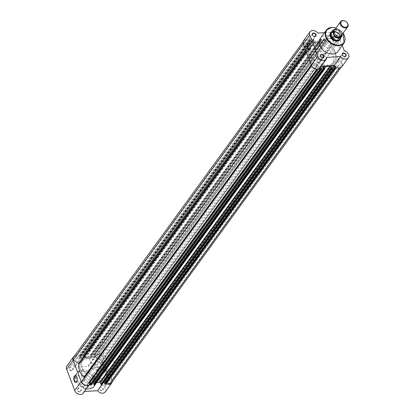 <?xml version="1.0" encoding="UTF-8"?>
<svg xmlns="http://www.w3.org/2000/svg" width="415" height="415" viewBox="0 0 415 415"><rect width="100%" height="100%" fill="white"/><g stroke="black" fill="none" stroke-linecap="round" stroke-linejoin="round"><path stroke-width="0.31" stroke-dasharray="2.08 1.56" d="M70.358 367.161A2.117 1.556 36 0 0 69.201 369.034A2.117 1.556 36 0 0 71.691 370.694A2.117 1.556 36 0 0 72.848 368.821A2.117 1.556 36 0 0 70.358 367.161M71.717 370.315A1.842 1.354 -144 0 1 69.86 369.412A1.842 1.354 -144 0 1 69.642 367.69A1.842 1.354 -144 0 1 70.555 367.239A1.842 1.354 -144 0 1 72.407 368.141A1.842 1.354 -144 0 1 72.625 369.858A1.842 1.354 -144 0 1 71.717 370.315M92.379 365.864A2.117 1.556 36 0 0 91.222 367.737A2.117 1.556 36 0 0 93.717 369.397A2.117 1.556 36 0 0 94.869 367.524A2.117 1.556 36 0 0 92.379 365.864M93.738 369.018A1.842 1.354 -144 0 1 91.881 368.115A1.842 1.354 -144 0 1 91.668 366.398A1.842 1.354 -144 0 1 92.576 365.942A1.842 1.354 -144 0 1 94.433 366.844A1.842 1.354 -144 0 1 94.646 368.567A1.842 1.354 -144 0 1 93.738 369.018M78.419 388.502A2.117 1.556 36 0 0 77.268 390.375A2.117 1.556 36 0 0 79.758 392.035A2.117 1.556 36 0 0 80.915 390.162A2.117 1.556 36 0 0 78.419 388.502M79.779 391.656A1.842 1.354 -144 0 1 77.921 390.754A1.842 1.354 -144 0 1 77.709 389.037A1.842 1.354 -144 0 1 78.617 388.58A1.842 1.354 -144 0 1 80.474 389.483A1.842 1.354 -144 0 1 80.692 391.205A1.842 1.354 -144 0 1 79.779 391.656M100.446 387.205A2.117 1.556 36 0 0 99.289 389.083A2.117 1.556 36 0 0 101.779 390.743A2.117 1.556 36 0 0 102.936 388.865A2.117 1.556 36 0 0 100.446 387.205M101.805 390.359A1.842 1.354 -144 0 1 99.948 389.457A1.842 1.354 -144 0 1 99.73 387.74A1.842 1.354 -144 0 1 100.643 387.283A1.842 1.354 -144 0 1 102.495 388.186A1.842 1.354 -144 0 1 102.713 389.908A1.842 1.354 -144 0 1 101.805 390.359M82.108 375.912A3.149 1.593 -93.4 0 0 81.62 379.486A3.149 1.593 -93.4 0 0 83.285 381.681A3.149 1.593 -93.4 0 0 84.095 381.162A3.149 1.593 -93.4 0 0 84.582 377.588A3.149 1.593 -93.4 0 0 82.917 375.393A3.149 1.593 -93.4 0 0 82.108 375.912M74.332 356.2A5.089 3.735 -144 0 1 75.904 355.769A5.089 3.735 -144 0 1 81.05 358.28L74.56 367.192A5.089 3.735 -144 0 0 69.419 364.681A5.089 3.735 -144 0 0 66.908 365.931M88.379 366.383L94.869 357.471A5.089 3.735 -144 0 1 95.419 355.722A5.089 3.735 -144 0 1 97.93 354.472A5.089 3.735 -144 0 1 103.055 356.962A5.089 3.735 -144 0 1 103.646 361.714A5.089 3.735 -144 0 1 102.572 362.601L96.088 371.513A5.089 3.735 -144 0 0 97.162 370.626A5.089 3.735 -144 0 0 96.571 365.874A5.089 3.735 -144 0 0 91.445 363.384A5.089 3.735 -144 0 0 88.934 364.635A5.089 3.735 -144 0 0 88.379 366.383L74.56 367.192M105.208 385.68A1.842 1.354 -144 0 1 103.356 384.778A1.842 1.354 -144 0 1 103.138 383.055A1.842 1.354 -144 0 1 104.046 382.604A1.842 1.354 -144 0 1 105.903 383.507A1.842 1.354 -144 0 1 106.121 385.224A1.842 1.354 -144 0 1 105.208 385.68M83.187 386.972A1.842 1.354 -144 0 1 81.33 386.069A1.842 1.354 -144 0 1 81.117 384.352A1.842 1.354 -144 0 1 82.025 383.896A1.842 1.354 -144 0 1 83.882 384.798A1.842 1.354 -144 0 1 84.095 386.521A1.842 1.354 -144 0 1 83.187 386.972M75.12 365.631A1.842 1.354 -144 0 1 73.268 364.728A1.842 1.354 -144 0 1 73.05 363.011A1.842 1.354 -144 0 1 73.958 362.554A1.842 1.354 -144 0 1 75.815 363.457A1.842 1.354 -144 0 1 76.033 365.179A1.842 1.354 -144 0 1 75.12 365.631M97.146 364.334A1.842 1.354 -144 0 1 95.289 363.431A1.842 1.354 -144 0 1 95.077 361.714A1.842 1.354 -144 0 1 95.984 361.257A1.842 1.354 -144 0 1 97.841 362.16A1.842 1.354 -144 0 1 98.054 363.882A1.842 1.354 -144 0 1 97.146 364.334M82.616 369.817A10.951 8.035 -144 0 1 93.645 375.176A10.951 8.035 -144 0 1 94.921 385.395A10.951 8.035 -144 0 1 89.521 388.082A10.951 8.035 -144 0 1 78.492 382.723A10.951 8.035 -144 0 1 77.216 372.509A10.951 8.035 -144 0 1 82.616 369.817M89.868 356.298A13.757 10.095 -144 0 1 103.719 363.032A13.757 10.095 -144 0 1 105.322 375.865A13.757 10.095 -144 0 1 98.537 379.248A13.757 10.095 -144 0 1 84.686 372.514A13.757 10.095 -144 0 1 83.078 359.681A13.757 10.095 -144 0 1 89.868 356.298M88.219 358.565A13.757 10.095 -144 0 1 102.069 365.299A13.757 10.095 -144 0 1 103.677 378.132A13.757 10.095 -144 0 1 96.887 381.515A13.757 10.095 -144 0 1 83.036 374.781A13.757 10.095 -144 0 1 81.433 361.947A13.757 10.095 -144 0 1 88.219 358.565A13.757 10.095 -144 0 1 102.069 365.299A13.757 10.095 -144 0 1 103.677 378.132A13.757 10.095 -144 0 1 96.887 381.515A13.757 10.095 -144 0 1 83.036 374.781A13.757 10.095 -144 0 1 81.433 361.947A13.757 10.095 -144 0 1 88.219 358.565M104.243 382.018A5.089 3.735 -144 0 1 104.061 381.795L90.242 382.609A5.089 3.735 -144 0 1 89.796 384.197M102.572 362.601L107.635 375.995A5.089 3.735 -144 0 1 112.2 381.914M106.235 383.605A5.089 3.735 -144 0 1 104.248 382.023M94.869 357.471L81.05 358.28M84.504 391.475L83.752 391.521A5.089 3.735 -144 0 1 83.202 393.264M107.635 375.995L101.151 384.907L96.088 371.513M101.151 384.907A5.089 3.735 -144 0 1 105.228 391.968M104.061 381.795L102.116 384.466M90.242 382.609L83.752 391.521M76.77 381.567A3.149 1.593 -93.4 0 0 76.842 381.458A3.149 1.593 -93.4 0 0 76.547 376.369A3.149 1.593 -93.4 0 0 76.459 376.27M307.09 42.169A1.842 1.354 -144 0 1 308.947 43.072A1.842 1.354 -144 0 1 309.159 44.794A1.842 1.354 -144 0 1 308.252 45.245A1.842 1.354 -144 0 1 306.394 44.343A1.842 1.354 -144 0 1 306.182 42.626A1.842 1.354 -144 0 1 307.09 42.169M76.931 358.477A1.842 1.354 -144 0 1 78.788 359.38A1.842 1.354 -144 0 1 79 361.097A1.842 1.354 -144 0 1 78.093 361.553A1.842 1.354 -144 0 1 76.236 360.651A1.842 1.354 -144 0 1 76.023 358.928A1.842 1.354 -144 0 1 76.931 358.477M329.111 40.878A1.842 1.354 -144 0 1 330.968 41.78A1.842 1.354 -144 0 1 331.186 43.497A1.842 1.354 -144 0 1 330.273 43.954A1.842 1.354 -144 0 1 328.421 43.051A1.842 1.354 -144 0 1 328.203 41.329A1.842 1.354 -144 0 1 329.111 40.878M98.952 357.185A1.842 1.354 -144 0 1 100.809 358.083A1.842 1.354 -144 0 1 101.027 359.805A1.842 1.354 -144 0 1 100.114 360.256A1.842 1.354 -144 0 1 98.256 359.354A1.842 1.354 -144 0 1 98.044 357.637A1.842 1.354 -144 0 1 98.952 357.185M337.177 62.219A1.842 1.354 -144 0 1 339.034 63.122A1.842 1.354 -144 0 1 339.247 64.844A1.842 1.354 -144 0 1 338.339 65.295A1.842 1.354 -144 0 1 336.482 64.392A1.842 1.354 -144 0 1 336.269 62.675A1.842 1.354 -144 0 1 337.177 62.219M107.018 378.527A1.842 1.354 -144 0 1 108.87 379.429A1.842 1.354 -144 0 1 109.088 381.146A1.842 1.354 -144 0 1 108.18 381.603A1.842 1.354 -144 0 1 106.323 380.7A1.842 1.354 -144 0 1 106.105 378.978A1.842 1.354 -144 0 1 107.018 378.527M315.151 63.516A1.842 1.354 -144 0 1 317.008 64.418A1.842 1.354 -144 0 1 317.226 66.135A1.842 1.354 -144 0 1 316.313 66.587A1.842 1.354 -144 0 1 314.461 65.689A1.842 1.354 -144 0 1 314.243 63.967A1.842 1.354 -144 0 1 315.151 63.516M84.992 379.818A1.842 1.354 -144 0 1 86.849 380.721A1.842 1.354 -144 0 1 87.062 382.443A1.842 1.354 -144 0 1 86.154 382.895A1.842 1.354 -144 0 1 84.297 381.992A1.842 1.354 -144 0 1 84.084 380.275A1.842 1.354 -144 0 1 84.992 379.818M318.378 42.257A13.757 10.095 -144 0 1 332.228 48.991A13.757 10.095 -144 0 1 333.836 61.825A13.757 10.095 -144 0 1 327.051 65.207A13.757 10.095 -144 0 1 313.195 58.474A13.757 10.095 -144 0 1 311.592 45.64A13.757 10.095 -144 0 1 318.378 42.257A13.757 10.095 36 0 0 311.592 45.64A13.757 10.095 36 0 0 313.195 58.474A13.757 10.095 36 0 0 327.051 65.207A13.757 10.095 36 0 0 333.836 61.825A13.757 10.095 36 0 0 332.228 48.991A13.757 10.095 36 0 0 318.378 42.257M313.73 39.249L83.571 355.551A0.55 0.405 -144 0 1 84.214 355.982L85.21 357.844A15.132 11.106 -144 0 1 87.783 357.419A15.132 11.106 -144 0 1 90.558 357.528L320.717 41.22A15.132 11.106 -144 0 0 317.942 41.111A15.132 11.106 -144 0 0 315.369 41.536L314.378 39.679A0.55 0.405 36 0 0 313.73 39.249L313.092 39.518L314.145 41.567L311.022 41.754L310.513 39.669L309.704 39.482A0.55 0.405 36 0 0 309.403 39.97L310.046 41.671A0.55 0.405 36 0 1 309.362 42.045L305.871 39.721A4.814 3.533 -144 0 0 303.775 40.878A4.814 3.533 -144 0 0 303.432 43.679L308.822 47.269A0.55 0.405 -144 0 1 309.108 47.829A15.132 11.106 -144 0 0 314.062 60.943A0.55 0.405 -144 0 1 314.207 61.513L311.701 65.57A4.814 3.533 -144 0 0 316.967 69.077L318.585 66.452A0.55 0.405 -144 0 1 319.514 66.727L319.955 67.899M86.802 385.379L88.421 382.755A0.55 0.405 -144 0 1 88.82 382.609M96.477 382.682A15.132 11.106 -144 0 1 94.547 382.547L324.504 66.483M341.996 63.785L336.601 60.196L106.442 376.498L111.837 380.093L341.996 63.785A4.814 3.533 -144 0 1 341.649 66.587A4.814 3.533 -144 0 1 339.553 67.749L336.067 65.42A0.55 0.405 36 0 0 335.382 65.793L335.818 66.96M107.044 382.485L105.908 381.727A0.55 0.405 36 0 0 105.218 382.101L335.382 65.793M331.222 45.951A0.55 0.405 -144 0 0 331.362 46.522A15.132 11.106 -144 0 1 336.321 59.636L106.162 375.943A15.132 11.106 -144 0 0 101.203 362.824A0.55 0.405 -144 0 1 101.063 362.259L103.563 358.202L333.722 41.894L331.222 45.951L101.063 362.259M111.837 380.093A4.814 3.533 -144 0 1 111.49 382.895M336.02 67.495L105.861 383.802L105.218 382.101M104.606 383.709L335.04 67.386M103.895 382.039L101.12 382.205L331.279 65.897M101.12 382.205L101.753 383.88L331.912 67.572M101.753 383.88L332.187 67.557M332.332 67.946L102.173 384.254L102.023 383.859M325.132 68.133L94.968 384.44L94.345 382.791M93.712 384.352L324.146 68.029M321.018 68.21L90.859 384.518L90.226 382.843L320.385 66.535L320.971 66.504M90.226 382.843L93.002 382.682M320.577 67.043L320.385 66.535M90.859 384.518L321.293 68.195M321.438 68.589L91.279 384.892L91.134 384.503M73.616 357.18A4.814 3.533 -144 0 1 75.712 356.023L305.871 39.721M75.712 356.023L79.198 358.347A0.55 0.405 36 0 0 79.888 357.979L310.046 41.671M309.403 39.97L79.244 356.278L79.888 357.979M310.187 39.456L80.028 355.759L79.545 355.79L309.704 39.482M80.028 355.759L80.5 356.366L310.659 40.063M80.5 356.366L310.389 40.079M80.23 356.381L80.863 358.057L311.022 41.754M80.863 358.057L83.986 357.875L314.145 41.567M83.986 357.875L83.353 356.2L313.512 39.892M83.353 356.2L313.242 39.907M313.092 39.518L82.933 355.826L83.083 356.215M83.571 355.551L83.083 355.582L313.242 39.275M321.08 38.813L90.921 355.121L91.248 355.333L321.407 39.031L320.598 38.844A0.55 0.405 36 0 0 320.297 39.332L90.138 355.634L90.558 357.528M320.297 39.332L320.717 41.22M90.921 355.121L90.439 355.147L320.598 38.844M91.248 355.333L91.393 355.728L321.552 39.42L321.407 39.031M91.393 355.728L321.552 39.42M321.283 39.435L321.916 41.111L91.751 357.419L91.118 355.743M325.038 40.929L324.406 39.254L94.247 355.556L94.879 357.232L325.038 40.929L321.916 41.111M94.879 357.232L91.751 357.419M324.406 39.254L94.247 355.556M324.623 38.605L94.464 354.913A0.55 0.405 -144 0 1 95.108 355.344L325.267 39.036A0.55 0.405 36 0 0 324.623 38.605L324.001 38.704L324.136 39.269M323.985 38.88L93.826 355.183L93.977 355.572M94.464 354.913L93.977 354.939L324.136 38.637M95.108 355.344L95.751 357.045L325.91 40.737L325.267 39.036M96.685 357.32L328.462 38.388L96.685 357.32A0.55 0.405 -144 0 1 95.751 357.045M326.844 41.012A0.55 0.405 -144 0 1 325.91 40.737M328.462 38.388A4.814 3.533 -144 0 1 333.722 41.894M98.303 354.695A4.814 3.533 -144 0 1 103.563 358.202M106.442 376.498A0.55 0.405 -144 0 1 106.162 375.943M105.861 383.802A0.55 0.405 -144 0 1 105.835 384.15M94.968 384.44A0.55 0.405 -144 0 1 94.942 384.793M79.244 356.278A0.55 0.405 -144 0 1 79.545 355.79M90.138 355.634A0.55 0.405 -144 0 1 90.439 355.147M336.601 60.196A0.55 0.405 -144 0 1 336.321 59.636M336.845 35.27A2.117 1.556 -144 0 1 334.355 33.61A2.117 1.556 -144 0 1 335.507 31.732A2.117 1.556 -144 0 1 338.002 33.392A2.117 1.556 -144 0 1 336.845 35.27M335.486 32.116A1.842 1.354 36 0 0 334.578 32.567A1.842 1.354 36 0 0 334.791 34.289A1.842 1.354 36 0 0 336.648 35.192A1.842 1.354 36 0 0 337.556 34.736A1.842 1.354 36 0 0 337.343 33.018A1.842 1.354 36 0 0 335.486 32.116M310.207 49.183A3.149 1.593 -93.4 0 0 310.28 49.074A3.149 1.593 -93.4 0 0 309.979 43.985A3.149 1.593 -93.4 0 0 309.896 43.886M331.943 31.934A5.779 4.238 -144 0 1 333.53 31.54A5.779 4.238 -144 0 1 340.616 38.242M325.51 59.236L339.693 39.752A5.504 4.041 36 0 0 339.05 34.616A5.504 4.041 36 0 0 333.51 31.924A5.504 4.041 36 0 0 330.796 33.273L316.614 52.762A5.504 4.041 36 0 0 317.257 57.893A5.504 4.041 36 0 0 322.797 60.59A5.504 4.041 36 0 0 325.51 59.236A5.504 4.041 36 0 0 324.872 54.1A5.504 4.041 36 0 0 319.332 51.408A5.504 4.041 36 0 0 316.614 52.762M317.527 48.778A3.149 1.593 -93.4 0 0 318.02 45.204A3.149 1.593 -93.4 0 0 316.349 43.01A3.149 1.593 -93.4 0 0 315.545 43.528A3.149 1.593 -93.4 0 0 315.058 47.102A3.149 1.593 -93.4 0 0 316.723 49.297A3.149 1.593 -93.4 0 0 317.527 48.778M332.078 36.795A1.842 1.354 36 0 0 331.17 37.251A1.842 1.354 36 0 0 331.383 38.969A1.842 1.354 36 0 0 333.24 39.871A1.842 1.354 36 0 0 334.148 39.42A1.842 1.354 36 0 0 333.935 37.698A1.842 1.354 36 0 0 332.078 36.795M310.057 38.092A1.842 1.354 36 0 0 309.144 38.543A1.842 1.354 36 0 0 309.362 40.265A1.842 1.354 36 0 0 311.219 41.168A1.842 1.354 36 0 0 312.127 40.717A1.842 1.354 36 0 0 311.914 38.994A1.842 1.354 36 0 0 310.057 38.092M318.118 59.433A1.842 1.354 36 0 0 317.21 59.89A1.842 1.354 36 0 0 317.428 61.607A1.842 1.354 36 0 0 319.28 62.509A1.842 1.354 36 0 0 320.193 62.058A1.842 1.354 36 0 0 319.975 60.336A1.842 1.354 36 0 0 318.118 59.433M340.144 58.142A1.842 1.354 36 0 0 339.231 58.593A1.842 1.354 36 0 0 339.449 60.315A1.842 1.354 36 0 0 341.306 61.218A1.842 1.354 36 0 0 342.214 60.761A1.842 1.354 36 0 0 342.002 59.044A1.842 1.354 36 0 0 340.144 58.142M338.049 51.263A10.951 8.035 36 0 0 336.773 41.044A10.951 8.035 36 0 0 325.744 35.685A10.951 8.035 36 0 0 320.344 38.377M325.401 67.474A13.757 10.095 36 0 0 332.187 64.092A13.757 10.095 36 0 0 330.579 51.258A13.757 10.095 36 0 0 316.728 44.524A13.757 10.095 36 0 0 309.943 47.907A13.757 10.095 36 0 0 311.546 60.74A13.757 10.095 36 0 0 325.401 67.474M341.872 66.753A5.089 3.735 36 0 0 337.794 59.693L332.731 46.298A5.089 3.735 36 0 0 333.805 45.406A5.089 3.735 36 0 0 331.891 39.394A5.089 3.735 36 0 0 325.578 39.42A5.089 3.735 36 0 0 325.028 41.163L311.209 41.977A5.089 3.735 36 0 0 303.552 40.717M321.148 66.26L320.401 66.301L326.885 57.389M319.851 68.044A5.089 3.735 36 0 0 320.401 66.301M332.731 46.298L339.216 37.386L342.271 45.463M339.216 37.386A5.089 3.735 36 0 0 340.29 36.494A5.089 3.735 36 0 0 338.375 30.482A5.089 3.735 36 0 0 332.062 30.508A5.089 3.735 36 0 0 331.512 32.251L324.504 32.661M325.028 41.163L331.512 32.251M311.209 41.977L317.693 33.065M337.794 59.693L344.279 50.78M341.55 35.327A4.399 3.232 36 0 0 341.778 32.515A4.399 3.232 36 0 0 338.272 29.294A4.399 3.232 36 0 0 334.433 30.145M341.166 35.742A4.399 3.232 36 0 0 341.12 33.418A4.399 3.232 36 0 0 337.96 30.326A4.399 3.232 36 0 0 334.158 30.637M96.498 358.384A5.504 4.041 36 0 0 100.886 362.409A5.504 4.041 36 0 0 105.685 361.341A5.504 4.041 36 0 0 105.97 357.829A5.504 4.041 36 0 0 101.587 353.803A5.504 4.041 36 0 0 96.788 354.867A5.504 4.041 36 0 0 96.498 358.384M340.44 38.491A5.504 4.041 36 0 0 340.539 38.123A5.504 4.041 36 0 0 340.31 35.778L340.653 37.672L342.121 35.69M82.362 368.468A13.757 10.095 36 0 0 93.323 378.532A13.757 10.095 36 0 0 105.322 375.865A13.757 10.095 36 0 0 106.043 367.078A13.757 10.095 36 0 0 95.082 357.014A13.757 10.095 36 0 0 83.078 359.681A13.757 10.095 36 0 0 82.362 368.468M89.396 358.804A13.757 10.095 36 0 0 100.357 368.862A13.757 10.095 36 0 0 112.356 366.196A13.757 10.095 36 0 0 113.077 357.408A13.757 10.095 36 0 0 102.116 347.345A13.757 10.095 36 0 0 90.112 350.011A13.757 10.095 36 0 0 89.396 358.804M335.03 29.325A5.364 3.937 -144 0 1 340.461 31.301L341.903 34.844M334.967 29.408A5.198 3.818 36 0 1 340.642 31.509L340.461 31.301L339.029 33.366L340.31 35.778A5.504 4.041 36 0 0 332.078 31.971A5.504 4.041 36 0 0 331.761 32.178M339.029 33.366L340.653 37.672M339.055 33.236L340.715 37.62M340.103 38.953A5.364 3.937 36 0 0 340.606 37.812A5.364 3.937 36 0 0 340.653 37.542M339.148 33.563A5.364 3.937 36 0 0 332.358 31.81A5.364 3.937 36 0 0 331.424 32.64M81.822 371.254A10.676 7.833 -144 0 1 94.376 379.616A10.676 7.833 -144 0 1 88.556 389.063A10.676 7.833 -144 0 1 76.002 380.7A10.676 7.833 -144 0 1 81.822 371.254M88.748 389.14A10.951 8.035 36 0 0 94.153 386.448A10.951 8.035 36 0 0 92.872 376.234A10.951 8.035 36 0 0 81.848 370.875A10.951 8.035 36 0 0 76.443 373.567A10.951 8.035 36 0 0 77.724 383.782A10.951 8.035 36 0 0 88.748 389.14M88.421 382.755L318.585 66.452M331.362 46.522L101.203 362.824M105.908 381.727L336.067 65.42M94.547 382.547L324.514 66.509M317.667 69.264L319.514 66.727M311.385 65.388L314.207 61.513M311.193 64.885L314.062 60.943M306.239 51.771L309.108 47.829M306 51.149L308.822 47.269M79.198 358.347L309.362 42.045M80.354 355.977L310.513 39.669M84.214 355.982L314.378 39.679M84.842 357.637L315.001 41.329M85.21 357.844L315.369 41.536M90.761 357.284L320.92 40.981M343.06 33.252A10.562 7.755 36 0 0 335.943 28.07M331.746 27.437A10.951 8.035 -144 0 1 342.774 32.801A10.951 8.035 -144 0 1 344.051 43.015M94.921 385.395L94.153 386.448L88.68 389.187C80.536 390.105 71.811 379.103 76.443 373.567L77.216 372.509M83.285 381.681L75.945 382.111M95.419 355.722L88.934 364.635M103.138 383.055L99.73 387.74M81.117 384.352L77.709 389.037M73.05 363.011L69.642 367.69M95.077 361.714L91.668 366.398M112.356 366.196L332.187 64.092M90.112 350.011L309.943 47.907M98.054 363.882L94.646 368.567M76.033 365.179L72.625 369.858M84.095 386.521L80.692 391.205M106.121 385.224L102.713 389.908M103.646 361.714L97.162 370.626M82.917 375.393L75.577 375.824M79 361.097L309.159 44.794M101.027 359.805L331.186 43.497M109.088 381.146L339.247 64.844M87.062 382.443L317.226 66.135M88.436 382.739L318.596 66.431M94.361 382.614L324.52 66.307M105.249 381.748L335.408 65.44M340.938 67.567L341.649 66.587M303.064 41.858L303.775 40.878M79.856 358.327L310.015 42.024M90.745 357.46L320.904 41.158M96.669 357.341L326.828 41.033M84.084 380.275L314.243 63.967M106.105 378.978L336.269 62.675M98.044 357.637L328.203 41.329M76.023 358.928L306.182 42.626M79.27 355.925L309.434 39.617M90.164 355.282L320.323 38.979M82.948 355.65L313.107 39.342M93.842 355.007L324.001 38.704M343.143 33.133L336.026 27.955M316.349 43.01L309.009 43.44M331.17 37.251L334.578 32.567M309.144 38.543L312.552 33.864M317.21 59.89L320.619 55.205M339.231 58.593L342.64 53.909M342.214 60.761L345.622 56.077M320.193 62.058L323.601 57.374M312.127 40.717L315.535 36.032M334.148 39.42L337.556 34.736M333.805 45.406L340.29 36.494M325.578 39.42L332.062 30.508M316.723 49.297L309.382 49.727M340.777 35.457C338.152 36.847 336.031 36.069 334.412 33.112L334.547 30.923C336.498 29.403 338.619 30.181 340.912 33.267L340.777 35.457M105.685 361.341L339.693 39.752M340.606 37.812L340.539 38.123M332.358 31.81L332.078 31.971M96.788 354.867L330.796 33.273M340.533 31.317L335.045 29.299"/><path stroke-width="0.62" d="M76.604 381.836A3.424 1.733 86.6 0 1 74.155 380.861A3.424 1.733 86.6 0 1 74.446 376.125A3.424 1.733 86.6 0 1 76.376 376.156A3.424 1.733 86.6 0 1 76.702 381.691A3.424 1.733 86.6 0 1 76.604 381.836M76.459 376.27A3.149 1.593 -93.4 0 0 75.577 375.824A3.149 1.593 -93.4 0 0 74.767 376.343A3.149 1.593 -93.4 0 0 74.28 379.917A3.149 1.593 -93.4 0 0 75.945 382.111A3.149 1.593 -93.4 0 0 76.754 381.598A3.149 1.593 -93.4 0 0 76.77 381.567M89.796 384.197A5.089 3.735 -144 0 1 89.687 384.352A5.089 3.735 -144 0 1 85.246 385.338A5.089 3.735 -144 0 1 81.195 381.613L73.128 360.272A5.089 3.735 -144 0 1 73.393 357.019A5.089 3.735 -144 0 1 74.332 356.2M89.687 384.352L83.202 393.264A5.089 3.735 -144 0 1 78.762 394.25A5.089 3.735 -144 0 1 74.71 390.525L66.644 369.184A5.089 3.735 -144 0 1 66.908 365.931L73.393 357.019M112.2 381.914A5.089 3.735 -144 0 1 111.713 383.055A5.089 3.735 -144 0 1 106.235 383.605M104.248 382.023A5.089 3.735 -144 0 1 104.243 382.018L334.407 65.715L331.279 65.897L332.316 68.122L102.157 384.43L101.535 384.523A0.55 0.405 -144 0 1 100.892 384.093L99.896 382.236A15.132 11.106 -144 0 1 96.477 382.682M111.713 383.055L105.228 391.968A5.089 3.735 -144 0 1 97.572 390.707L84.504 391.475M102.116 384.466L97.572 390.707M100.892 384.093L331.051 67.785L330.055 65.928A15.132 11.106 -144 0 1 324.706 66.244L325.132 68.133A0.55 0.405 36 0 1 325.101 68.485L94.942 384.793A0.55 0.405 -144 0 1 94.672 384.928L94.184 384.954L93.712 384.352L323.871 68.044L324.343 68.651L94.184 384.954M340.938 67.567L111.49 382.895A4.814 3.533 -144 0 1 109.394 384.051L339.366 68.003A5.089 3.735 36 0 0 341.872 66.753L348.356 57.841A5.089 3.735 36 0 0 344.279 50.78L342.271 45.463M109.394 384.051L107.044 382.485M335.994 67.847L105.835 384.15A0.55 0.405 -144 0 1 105.56 384.285L335.725 67.982A0.55 0.405 36 0 0 336.02 67.495L335.818 66.96M335.725 67.982L335.237 68.008L105.078 384.316L104.606 383.709L334.765 67.406L335.237 68.008M105.56 384.285L105.078 384.316M334.407 65.72L335.04 67.386L334.765 67.406M104.788 383.46L104.243 382.018L103.895 382.039M102.023 384.498L332.182 68.19L331.694 68.216L101.535 384.523M94.672 384.928L324.831 68.62L324.343 68.651M93.894 384.098L93.354 382.661L323.513 66.353L324.146 68.029L323.871 68.044M320.971 66.504L323.513 66.353M93.002 382.682L93.354 382.661M91.29 384.918L321.423 68.76L320.577 67.043M91.129 385.136L90.641 385.167A0.55 0.405 -144 0 1 89.998 384.731L89.355 383.035L317.667 69.264M321.288 68.828L320.805 68.859L90.641 385.167M89.998 384.731L320.157 68.428L319.955 67.899M88.82 382.609A0.55 0.405 -144 0 1 89.355 383.035M311.556 65.772L81.542 381.873A4.814 3.533 -144 0 0 86.802 385.379L316.801 69.3M81.542 381.873L84.043 377.816L311.385 65.388M303.266 43.907L73.273 359.981L78.663 363.576A0.55 0.405 -144 0 1 78.949 364.137A15.132 11.106 -144 0 0 83.903 377.251A0.55 0.405 -144 0 1 84.043 377.816M73.273 359.981A4.814 3.533 -144 0 1 73.616 357.18L303.064 41.858M320.157 68.428A0.55 0.405 36 0 0 320.805 68.859M324.831 68.62A0.55 0.405 36 0 0 325.101 68.485M331.051 67.785A0.55 0.405 36 0 0 331.694 68.216M322.886 57.908A2.117 1.556 -144 0 1 320.396 56.248A2.117 1.556 -144 0 1 321.552 54.37A2.117 1.556 -144 0 1 324.042 56.03A2.117 1.556 -144 0 1 322.886 57.908M321.526 54.754A1.842 1.354 36 0 0 320.619 55.205A1.842 1.354 36 0 0 320.831 56.928A1.842 1.354 36 0 0 322.688 57.83A1.842 1.354 36 0 0 323.601 57.374A1.842 1.354 36 0 0 323.384 55.657A1.842 1.354 36 0 0 321.526 54.754M314.819 36.562A2.117 1.556 -144 0 1 312.329 34.902A2.117 1.556 -144 0 1 313.486 33.029A2.117 1.556 -144 0 1 315.976 34.689A2.117 1.556 -144 0 1 314.819 36.562M313.465 33.408A1.842 1.354 36 0 0 312.552 33.864A1.842 1.354 36 0 0 312.77 35.581A1.842 1.354 36 0 0 314.627 36.484A1.842 1.354 36 0 0 315.535 36.032A1.842 1.354 36 0 0 315.317 34.31A1.842 1.354 36 0 0 313.465 33.408M344.912 56.611A2.117 1.556 -144 0 1 342.417 54.951A2.117 1.556 -144 0 1 343.573 53.078A2.117 1.556 -144 0 1 346.063 54.739A2.117 1.556 -144 0 1 344.912 56.611M343.553 53.457A1.842 1.354 36 0 0 342.64 53.909A1.842 1.354 36 0 0 342.857 55.631A1.842 1.354 36 0 0 344.715 56.533A1.842 1.354 36 0 0 345.622 56.077A1.842 1.354 36 0 0 345.405 54.36A1.842 1.354 36 0 0 343.553 53.457M307.878 43.741A3.424 1.733 86.6 0 1 309.813 43.772A3.424 1.733 86.6 0 1 310.14 49.307A3.424 1.733 86.6 0 1 310.036 49.452A3.424 1.733 86.6 0 1 307.593 48.477A3.424 1.733 86.6 0 1 307.878 43.741M309.896 43.886A3.149 1.593 -93.4 0 0 309.009 43.44A3.149 1.593 -93.4 0 0 308.205 43.959A3.149 1.593 -93.4 0 0 307.712 47.533A3.149 1.593 -93.4 0 0 309.382 49.727A3.149 1.593 -93.4 0 0 310.187 49.214A3.149 1.593 -93.4 0 0 310.207 49.183M340.616 38.242A5.779 4.238 -144 0 1 337.172 41.178A5.779 4.238 -144 0 1 330.771 37.485A5.779 4.238 -144 0 1 331.943 31.934M331.761 32.178A5.504 4.041 36 0 0 331.123 32.821L330.796 33.273A5.504 4.041 36 0 0 331.435 38.408A5.504 4.041 36 0 0 336.975 41.101A5.504 4.041 36 0 0 339.693 39.752L340.02 39.295A5.504 4.041 36 0 0 340.44 38.491M324.504 32.661L317.693 33.065A5.089 3.735 36 0 0 310.036 31.805L303.552 40.717A5.089 3.735 36 0 0 303.287 43.964L311.354 65.311A5.089 3.735 36 0 0 317.34 69.295A5.089 3.735 36 0 0 319.851 68.044L326.335 59.132A5.089 3.735 36 0 0 326.885 57.389L340.705 56.575A5.089 3.735 36 0 0 345.845 59.091A5.089 3.735 36 0 0 348.356 57.841M310.036 31.805A5.089 3.735 36 0 0 309.772 35.052L317.838 56.399A5.089 3.735 36 0 0 323.825 60.383A5.089 3.735 36 0 0 326.335 59.132M340.705 56.575L334.22 65.487A5.089 3.735 36 0 0 339.361 68.003M336.026 27.955L331.844 27.374L326.346 30.129L320.344 38.377A10.951 8.035 36 0 0 321.625 48.597A10.951 8.035 36 0 0 332.648 53.955A10.951 8.035 36 0 0 338.049 51.263L344.051 43.015A10.951 8.035 -144 0 1 338.65 45.707A10.951 8.035 -144 0 1 327.622 40.348A10.951 8.035 -144 0 1 326.346 30.129A10.951 8.035 -144 0 1 331.746 27.437M334.22 65.487L321.148 66.26M340.591 21.679L334.433 30.145A4.399 3.232 36 0 0 334.2 32.961A4.399 3.232 36 0 0 337.711 36.178A4.399 3.232 36 0 0 341.55 35.327L347.713 26.861A4.399 3.232 -144 0 1 343.869 27.712A4.399 3.232 -144 0 1 340.362 24.49A4.399 3.232 -144 0 1 340.591 21.679A4.399 3.232 -144 0 1 344.434 20.828A4.399 3.232 -144 0 1 347.941 24.044A4.399 3.232 -144 0 1 347.713 26.861M341.037 24.169A3.865 2.838 36 0 0 345.586 27.198A3.865 2.838 36 0 0 347.692 23.78A3.865 2.838 36 0 0 343.148 20.75A3.865 2.838 36 0 0 341.037 24.169M334.158 30.637A4.399 3.232 36 0 0 333.541 33.864A4.399 3.232 36 0 0 337.4 37.184A4.399 3.232 36 0 0 341.166 35.742M334.967 29.408A5.198 3.818 36 0 0 332.591 31.986L332.41 31.779L330.931 33.843L330.838 36.338A5.504 4.041 36 0 0 335.221 40.364A5.504 4.041 36 0 0 340.02 39.295M332.591 31.986L334.023 35.773A5.198 3.818 36 0 0 338.972 37.978A5.198 3.818 36 0 0 342.074 35.301L342.121 35.69A5.364 3.937 -144 0 1 341.602 36.888A5.364 3.937 -144 0 1 334.07 36.162L334.023 35.773M341.903 34.844L342.121 35.69M331.004 33.708L332.659 38.097L334.07 36.162M330.931 33.843L332.659 38.097M331.123 32.821A5.504 4.041 36 0 0 330.838 36.338L332.555 38.144M332.379 38.024A5.364 3.937 36 0 0 340.103 38.953L342.136 35.649M332.41 31.779A5.364 3.937 -144 0 1 332.929 30.575L331.424 32.64A5.364 3.937 36 0 0 330.874 34.051M73.128 360.272L66.644 369.184M81.195 381.613L74.71 390.525M99.896 382.236L330.055 65.928M104.751 384.098L334.915 67.795M100.264 382.443L330.423 66.135M324.514 66.509L324.706 66.244M93.863 384.741L324.022 68.433M83.903 377.251L311.193 64.885M78.949 364.137L306.239 51.771M78.663 363.576L306 51.149M335.943 28.07A10.562 7.755 36 0 0 332.021 27.551A10.562 7.755 36 0 0 326.257 36.894A10.562 7.755 36 0 0 338.682 45.173A10.562 7.755 36 0 0 343.06 33.252M311.354 65.311L317.838 56.399M303.287 43.964L309.772 35.052M335.045 29.299L332.929 30.575A5.364 3.937 -144 0 1 335.03 29.325M321.423 68.76L91.264 385.068M344.051 43.015L343.143 33.133"/></g></svg>
